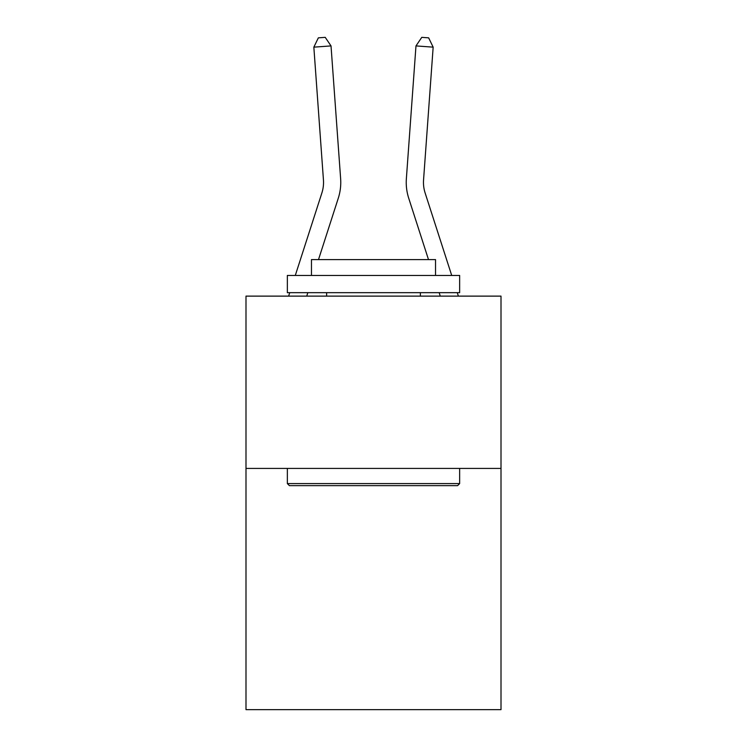 <?xml version="1.0" encoding="UTF-8"?>
<svg xmlns="http://www.w3.org/2000/svg" width="747" height="747" viewBox="0 0 747 747"><rect width="100%" height="100%" fill="white"/><g stroke="black" fill="none" stroke-linecap="round" stroke-linejoin="round"><path stroke-width="1.12" d="M501.004 468.425L501.004 709.65L245.996 709.65L245.996 296.12L501.004 296.12L501.004 468.425L245.996 468.425M340.632 178.673L331.024 45.912L340.632 178.673A51.692 51.692 0 0 1 338.27 198.263L318.502 259.592M451.711 275.447L425.127 192.978A34.465 34.465 0 0 1 423.558 179.915L433.157 47.154L415.976 45.912L406.368 178.673A51.692 51.692 0 0 0 408.73 198.263L428.498 259.592M433.157 47.154L428.647 37.845L421.775 37.35L415.976 45.912L406.368 178.673M425.127 192.978A34.465 34.465 0 0 1 423.558 179.915A34.465 34.465 0 0 0 425.127 192.978A34.465 34.465 0 0 1 423.558 179.915A34.465 34.465 0 0 0 425.127 192.978A34.465 34.465 0 0 1 423.558 179.915A34.465 34.465 0 0 0 425.127 192.978A34.465 34.465 0 0 1 423.558 179.915A34.465 34.465 0 0 0 425.127 192.978A34.465 34.465 0 0 1 423.558 179.915A34.465 34.465 0 0 0 425.127 192.978M289.416 485.653L287.352 483.589L459.648 483.589L457.584 485.653L289.416 485.653M459.648 275.447L459.648 292.675L287.352 292.675L287.352 275.447L459.648 275.447M311.471 275.447L311.471 259.592L435.529 259.592L435.529 275.447M459.648 468.425L459.648 483.589M287.352 468.425L287.352 483.589M420.365 292.675L420.365 296.12M326.635 292.675L326.635 296.12M307.829 292.675L306.728 296.12M331.024 45.912L313.843 47.154L318.353 37.845L325.225 37.35L331.024 45.912M295.289 275.447L321.873 192.978A34.465 34.465 0 0 0 323.442 179.915L313.843 47.154M288.622 296.12L289.733 292.675M458.378 296.12L457.267 292.675M439.171 292.675L440.272 296.12"/></g></svg>
